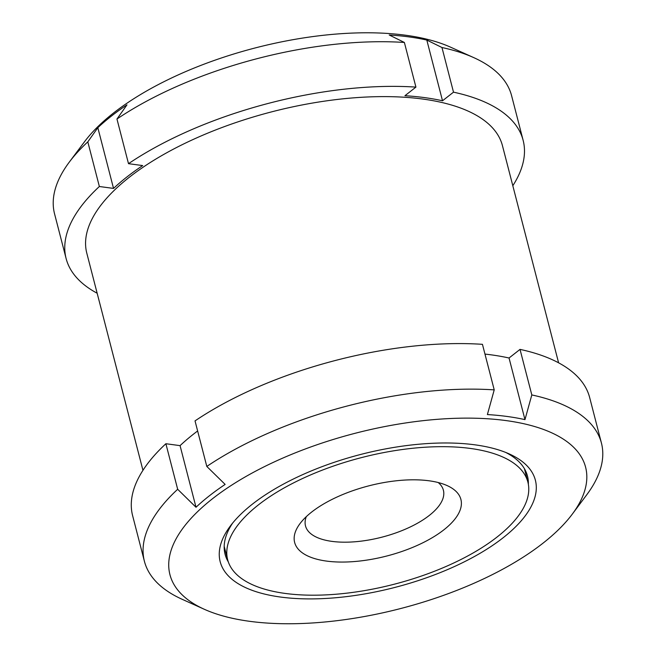 <?xml version="1.0" encoding="UTF-8"?>
<svg xmlns="http://www.w3.org/2000/svg" width="656" height="656" viewBox="0 0 656 656"><rect width="100%" height="100%" fill="white"/><g stroke="black" fill="none" stroke-linecap="round" stroke-linejoin="round"><path stroke-width="0.98" d="M558.609 362.825L502.455 145.681A214.668 90.536 165.5 0 0 422.726 99.048A214.668 90.536 165.5 0 0 192.577 139.736A214.668 90.536 165.5 0 0 86.797 253.175L142.951 470.319M197.636 430.967A217.718 91.824 -14.5 0 0 180.064 445.637L165.886 443.727A236.029 99.548 165.5 0 0 132.635 515.739L144.41 561.282A236.029 99.548 165.5 0 0 182.229 599.33L204.344 609.293A214.668 90.536 165.5 0 0 267.451 623.085A214.668 90.536 165.5 0 0 572.294 514.132A214.668 90.536 165.5 0 0 505.874 420.562A214.668 90.536 165.5 0 0 234.987 483.046A214.668 90.536 165.5 0 0 204.344 609.293M494.222 389.877L482.447 344.326A236.029 99.548 165.5 0 0 195.029 420.89L206.804 466.441A236.029 99.548 165.5 0 1 494.222 389.877L487.392 414.567A217.718 91.824 -14.5 0 1 524.972 419.627L531.811 394.937A236.029 99.548 165.5 0 1 601.437 443.087L589.662 397.544A236.029 99.548 165.5 0 0 520.028 349.386L509.04 358.004L524.972 419.627M484.973 354.084A217.718 91.824 -14.5 0 1 509.04 358.004M165.886 443.727L177.669 489.278L196.005 507.26A217.718 91.824 -14.5 0 1 225.139 484.423L206.804 466.441M177.669 489.278A236.029 99.548 165.5 0 0 144.41 561.282M572.294 514.132L586.808 494.698A236.029 99.548 165.5 0 0 601.437 443.087M511.59 95.669A236.029 99.548 165.5 0 0 473.771 57.63A236.029 99.548 165.5 0 0 441.964 47.519L453.509 92.168A236.029 99.548 165.5 0 1 523.135 140.318L511.59 95.669M512.812 185.738A236.029 99.548 165.5 0 0 523.135 140.318M441.964 47.519L426.81 40.057A217.718 91.824 165.5 0 0 408.836 36.884A217.718 91.824 165.5 0 0 389.229 34.998L404.375 42.46L415.92 87.109A236.029 99.548 165.5 0 0 128.502 163.672L116.957 119.023L126.977 104.853A217.718 91.824 165.5 0 0 97.834 127.69L87.814 141.86A236.029 99.548 165.5 0 0 69.192 162.253A236.029 99.548 165.5 0 0 54.563 213.864L66.108 258.513A236.029 99.548 165.5 0 0 97.154 293.232M404.375 42.46A236.029 99.548 165.5 0 0 116.957 119.023M473.771 57.63L450.606 47.191A213.651 90.11 165.5 0 0 405.49 35.211A213.651 90.11 165.5 0 0 84.394 141.901L69.192 162.253M87.814 141.86L99.368 186.509L113.537 188.411A217.718 91.824 165.5 0 1 142.68 165.574L128.502 163.672M99.368 186.509A236.029 99.548 165.5 0 0 66.108 258.513M426.81 40.057L442.513 100.778L453.509 92.168M442.513 100.778A217.718 91.824 165.5 0 0 404.932 95.719L415.92 87.109M232.65 523.07A156.169 65.862 165.5 0 0 225.074 554.246A156.169 65.862 165.5 0 0 228.296 561.864M528.351 484.267A156.169 65.862 165.5 0 0 527.473 476.035A156.169 65.862 165.5 0 0 505.735 452.443M224.237 548.974A156.169 65.862 165.5 0 0 225.484 551.311M525.702 473.673A156.169 65.862 165.5 0 0 525.653 471.024M97.834 127.69L113.537 188.411M306.303 516.641A71.217 30.037 165.5 0 0 305.499 525.907A71.217 30.037 165.5 0 0 381.964 537.157A71.217 30.037 165.5 0 0 443.399 490.245A71.217 30.037 165.5 0 0 438.2 482.537M429.016 480.782A85.87 36.211 165.5 0 0 299.964 523.66A85.87 36.211 165.5 0 0 386.843 555.993A85.87 36.211 165.5 0 0 447.146 485.596A85.87 36.211 165.5 0 0 429.016 480.782M470.295 448.433A155.046 65.395 165.5 0 0 304.064 477.822A155.046 65.395 165.5 0 0 227.665 559.757A155.046 65.395 165.5 0 0 394.149 584.242A155.046 65.395 165.5 0 0 527.883 482.111A155.046 65.395 165.5 0 0 470.295 448.433M520.028 349.386L531.811 394.937M180.064 445.637L196.005 507.26M474.911 444.825A162.778 68.65 165.5 0 0 230.272 526.104A162.778 68.65 165.5 0 0 394.961 587.407A162.778 68.65 165.5 0 0 509.286 453.944A162.778 68.65 165.5 0 0 474.911 444.825M527.883 482.111L524.406 468.687M227.665 559.757L224.188 546.325"/></g></svg>
